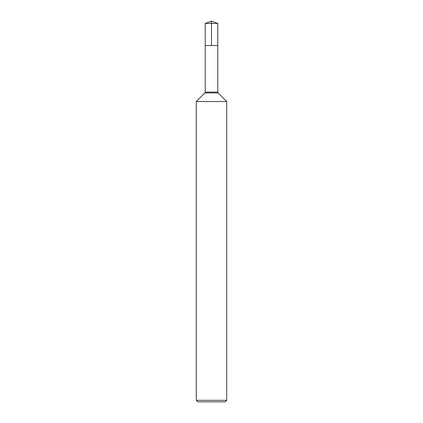 <?xml version="1.0" encoding="UTF-8"?>
<svg xmlns="http://www.w3.org/2000/svg" width="423" height="423" viewBox="0 0 423 423"><rect width="100%" height="100%" fill="white"/><g stroke="black" fill="none" stroke-linecap="round" stroke-linejoin="round"><path stroke-width="0.63" d="M196.272 101.546L226.728 101.546L226.728 400.327L226.728 101.546L218.115 92.933A1.142 1.142 0 0 1 217.782 92.124L218.115 92.933L204.885 92.933L196.272 101.546L196.272 400.327L226.728 400.327L225.205 401.85L226.728 400.327M205.218 23.434L217.782 23.434L217.782 45.515L211.5 45.515L211.5 21.15L205.218 23.434L205.218 45.515L217.782 45.515L205.218 45.515L205.218 92.124L204.885 92.933M196.272 400.327L197.795 401.85L225.205 401.85M217.782 45.515L217.782 92.124L217.782 23.434L211.5 21.15L217.782 23.434L211.5 21.15L217.782 23.434L211.5 23.434M205.218 92.124L217.782 92.124"/></g></svg>
